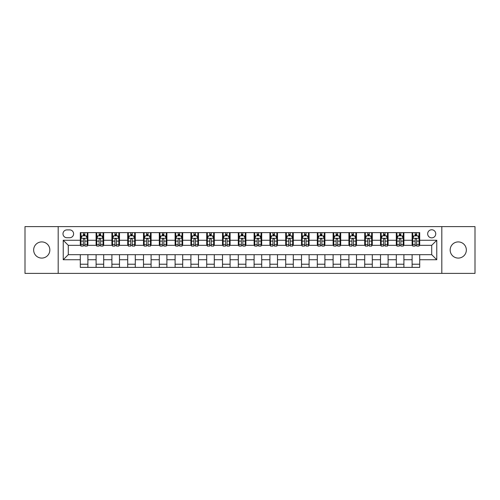 <?xml version="1.0" encoding="UTF-8"?>
<svg xmlns="http://www.w3.org/2000/svg" width="500" height="500" viewBox="0 0 500 500"><rect width="100%" height="100%" fill="white"/><g stroke="black" fill="none" stroke-linecap="round" stroke-linejoin="round"><path stroke-width="0.75" d="M458.25 241.912A8.088 8.088 0 0 0 450.163 250A8.088 8.088 0 0 0 458.25 258.087A8.088 8.088 0 0 0 466.344 250A8.088 8.088 0 0 0 458.25 241.912M41.75 241.912A8.088 8.088 0 0 0 33.656 250A8.088 8.088 0 0 0 41.75 258.087A8.088 8.088 0 0 0 49.837 250A8.088 8.088 0 0 0 41.75 241.912M431.706 229.775A4.044 4.044 0 0 0 427.663 233.819A4.044 4.044 0 0 0 431.706 237.862A4.044 4.044 0 0 0 435.75 233.819A4.044 4.044 0 0 0 431.706 229.775M441.819 273.387L475 273.387L475 226.612L441.819 226.612L441.819 273.387L58.181 273.387L58.181 226.612L25 226.612L25 273.387L58.181 273.387M66.9 237.738L69.681 237.738A3.919 3.919 0 0 0 73.6 233.819A3.919 3.919 0 0 0 69.681 229.9L66.9 229.9A3.919 3.919 0 0 0 62.987 233.819A3.919 3.919 0 0 0 66.9 237.738M441.819 226.612L58.181 226.612M80.3 259.731L63.238 259.731L63.238 240.269L80.3 240.269L80.3 245.325L68.294 245.325L68.294 254.675L80.3 254.675L80.3 267.381L419.7 267.381L419.7 254.675L431.706 254.675L431.706 245.325L419.7 245.325L419.7 240.269L436.763 240.269L436.763 259.731L419.7 259.731M419.7 240.269L419.7 232.619L80.3 232.619L80.3 240.269M412.113 232.619L412.113 245.325L412.744 245.325M415.15 245.325L416.662 245.325M419.069 245.325L419.7 245.325M412.113 245.325L403.263 245.325M396.312 232.619L396.312 245.325L396.944 245.325M399.35 245.325L400.863 245.325M396.312 245.325L387.463 245.325M380.513 232.619L380.513 245.325L381.144 245.325M383.544 245.325L385.062 245.325M380.513 245.325L371.662 245.325M364.712 232.619L364.712 245.325L365.344 245.325M367.744 245.325L369.263 245.325M364.712 245.325L355.863 245.325M348.913 232.619L348.913 245.325L349.544 245.325M351.944 245.325L353.462 245.325M348.913 245.325L340.062 245.325M333.113 232.619L333.113 245.325L333.744 245.325M336.144 245.325L337.663 245.325M333.113 245.325L324.263 245.325M317.312 232.619L317.312 245.325L317.944 245.325M320.344 245.325L321.863 245.325M317.312 245.325L308.463 245.325M301.512 232.619L301.512 245.325L302.144 245.325M304.544 245.325L306.062 245.325M301.512 245.325L292.663 245.325M285.706 232.619L285.706 245.325L286.344 245.325M288.744 245.325L290.262 245.325M285.706 245.325L276.863 245.325M269.906 232.619L269.906 245.325L270.544 245.325M272.944 245.325L274.456 245.325M269.906 245.325L261.062 245.325M254.106 232.619L254.106 245.325L254.737 245.325M257.144 245.325L258.656 245.325M254.106 245.325L245.263 245.325M238.306 232.619L238.306 245.325L238.938 245.325M241.344 245.325L242.856 245.325M238.306 245.325L229.456 245.325M222.506 232.619L222.506 245.325L223.137 245.325M225.544 245.325L227.056 245.325M222.506 245.325L213.656 245.325M206.706 232.619L206.706 245.325L207.338 245.325M209.737 245.325L211.256 245.325M206.706 245.325L197.856 245.325M190.906 232.619L190.906 245.325L191.537 245.325M193.938 245.325L195.456 245.325M190.906 245.325L182.056 245.325M175.106 232.619L175.106 245.325L175.738 245.325M178.137 245.325L179.656 245.325M175.106 245.325L166.256 245.325M159.306 232.619L159.306 245.325L159.938 245.325M162.338 245.325L163.856 245.325M159.306 245.325L150.456 245.325M143.506 232.619L143.506 245.325L144.137 245.325M146.537 245.325L148.056 245.325M143.506 245.325L134.656 245.325M127.706 232.619L127.706 245.325L128.338 245.325M130.738 245.325L132.256 245.325M127.706 245.325L118.856 245.325M111.9 232.619L111.9 245.325L112.537 245.325M114.938 245.325L116.456 245.325M111.9 245.325L103.056 245.325M96.1 232.619L96.1 245.325L96.737 245.325M99.138 245.325L100.65 245.325M96.1 245.325L87.256 245.325M80.3 245.325L80.931 245.325M83.338 245.325L84.85 245.325M80.3 254.675L87.888 254.675L87.888 267.381M419.7 254.675L87.888 254.675M87.888 232.619L87.888 245.325M80.3 235.781L80.931 235.781M83.338 235.781L84.85 235.781M87.256 235.781L87.888 235.781M80.3 264.219L87.888 264.219M96.1 254.675L96.1 267.381M103.688 232.619L103.688 245.325M96.1 235.781L96.737 235.781M99.138 235.781L100.65 235.781M103.056 235.781L103.688 235.781M103.688 254.675L103.688 267.381M96.1 264.219L103.688 264.219M111.9 254.675L111.9 267.381M119.488 254.675L119.488 267.381M111.9 264.219L119.488 264.219M119.488 232.619L119.488 245.325M111.9 235.781L112.537 235.781M114.938 235.781L116.456 235.781M118.856 235.781L119.488 235.781M127.706 254.675L127.706 267.381M135.287 254.675L135.287 267.381M127.706 264.219L135.287 264.219M135.287 232.619L135.287 245.325M127.706 235.781L128.338 235.781M130.738 235.781L132.256 235.781M134.656 235.781L135.287 235.781M143.506 254.675L143.506 267.381M151.088 254.675L151.088 267.381M143.506 264.219L151.088 264.219M151.088 232.619L151.088 245.325M143.506 235.781L144.137 235.781M146.537 235.781L148.056 235.781M150.456 235.781L151.088 235.781M159.306 254.675L159.306 267.381M166.887 254.675L166.887 267.381M159.306 264.219L166.887 264.219M166.887 232.619L166.887 245.325M159.306 235.781L159.938 235.781M162.338 235.781L163.856 235.781M166.256 235.781L166.887 235.781M175.106 254.675L175.106 267.381M182.688 254.675L182.688 267.381M175.106 264.219L182.688 264.219M182.688 232.619L182.688 245.325M175.106 235.781L175.738 235.781M178.137 235.781L179.656 235.781M182.056 235.781L182.688 235.781M190.906 254.675L190.906 267.381M198.487 254.675L198.487 267.381M190.906 264.219L198.487 264.219M198.487 232.619L198.487 245.325M190.906 235.781L191.537 235.781M193.938 235.781L195.456 235.781M197.856 235.781L198.487 235.781M206.706 254.675L206.706 267.381M214.294 254.675L214.294 267.381M206.706 264.219L214.294 264.219M214.294 232.619L214.294 245.325M206.706 235.781L207.338 235.781M209.737 235.781L211.256 235.781M213.656 235.781L214.294 235.781M222.506 254.675L222.506 267.381M230.094 254.675L230.094 267.381M222.506 264.219L230.094 264.219M230.094 232.619L230.094 245.325M222.506 235.781L223.137 235.781M225.544 235.781L227.056 235.781M229.456 235.781L230.094 235.781M238.306 254.675L238.306 267.381M245.894 254.675L245.894 267.381M238.306 264.219L245.894 264.219M245.894 232.619L245.894 245.325M238.306 235.781L238.938 235.781M241.344 235.781L242.856 235.781M245.263 235.781L245.894 235.781M254.106 254.675L254.106 267.381M261.694 254.675L261.694 267.381M254.106 264.219L261.694 264.219M261.694 232.619L261.694 245.325M254.106 235.781L254.737 235.781M257.144 235.781L258.656 235.781M261.062 235.781L261.694 235.781M269.906 254.675L269.906 267.381M277.494 254.675L277.494 267.381M269.906 264.219L277.494 264.219M277.494 232.619L277.494 245.325M269.906 235.781L270.544 235.781M272.944 235.781L274.456 235.781M276.863 235.781L277.494 235.781M285.706 254.675L285.706 267.381M293.294 254.675L293.294 267.381M285.706 264.219L293.294 264.219M293.294 232.619L293.294 245.325M285.706 235.781L286.344 235.781M288.744 235.781L290.262 235.781M292.663 235.781L293.294 235.781M301.512 254.675L301.512 267.381M309.094 254.675L309.094 267.381M301.512 264.219L309.094 264.219M309.094 232.619L309.094 245.325M301.512 235.781L302.144 235.781M304.544 235.781L306.062 235.781M308.463 235.781L309.094 235.781M317.312 254.675L317.312 267.381M324.894 254.675L324.894 267.381M317.312 264.219L324.894 264.219M324.894 232.619L324.894 245.325M317.312 235.781L317.944 235.781M320.344 235.781L321.863 235.781M324.263 235.781L324.894 235.781M333.113 254.675L333.113 267.381M340.694 254.675L340.694 267.381M333.113 264.219L340.694 264.219M340.694 232.619L340.694 245.325M333.113 235.781L333.744 235.781M336.144 235.781L337.663 235.781M340.062 235.781L340.694 235.781M348.913 254.675L348.913 267.381M356.494 254.675L356.494 267.381M348.913 264.219L356.494 264.219M356.494 232.619L356.494 245.325M348.913 235.781L349.544 235.781M351.944 235.781L353.462 235.781M355.863 235.781L356.494 235.781M364.712 254.675L364.712 267.381M372.294 254.675L372.294 267.381M364.712 264.219L372.294 264.219M372.294 232.619L372.294 245.325M364.712 235.781L365.344 235.781M367.744 235.781L369.263 235.781M371.662 235.781L372.294 235.781M380.513 254.675L380.513 267.381M388.1 254.675L388.1 267.381M380.513 264.219L388.1 264.219M388.1 232.619L388.1 245.325M380.513 235.781L381.144 235.781M383.544 235.781L385.062 235.781M387.463 235.781L388.1 235.781M396.312 254.675L396.312 267.381M403.9 254.675L403.9 267.381M396.312 264.219L403.9 264.219M403.9 232.619L403.9 245.325M396.312 235.781L396.944 235.781M399.35 235.781L400.863 235.781M403.263 235.781L403.9 235.781M412.113 254.675L412.113 267.381M412.113 264.219L419.7 264.219M412.113 235.781L412.744 235.781M415.15 235.781L416.662 235.781M419.069 235.781L419.7 235.781M68.294 245.325L63.238 240.269M68.294 254.675L63.238 259.731M436.763 240.269L431.706 245.325M436.763 259.731L431.706 254.675M84.85 234.262L83.338 234.262M87.256 244.494L84.85 244.494L84.85 246.081L87.256 246.081L87.256 238.369L85.988 235.844L82.2 235.844L80.931 238.369L80.931 246.081L83.338 246.081L83.338 244.494L80.931 244.494M80.931 238.369L80.931 232.619M87.256 238.369L87.256 232.619M83.338 235.844L83.338 232.619M84.85 232.619L84.85 235.844M84.85 244.494L84.85 239.319C84.35 238.344 83.844 238.344 83.338 239.319L83.338 244.494M100.65 234.262L99.138 234.262M103.056 244.494L100.65 244.494L100.65 246.081L103.056 246.081L103.056 238.369L101.794 235.844L98 235.844L96.737 238.369L96.737 246.081L99.138 246.081L99.138 244.494L96.737 244.494M96.737 238.369L96.737 232.619M103.056 238.369L103.056 232.619M99.138 235.844L99.138 232.619M100.65 232.619L100.65 235.844M100.65 244.494L100.65 239.319C100.15 238.344 99.644 238.344 99.138 239.319L99.138 244.494M116.456 234.262L114.938 234.262M118.856 244.494L116.456 244.494L116.456 246.081L118.856 246.081L118.856 238.369L117.594 235.844L113.8 235.844L112.537 238.369L112.537 246.081L114.938 246.081L114.938 244.494L112.537 244.494M112.537 238.369L112.537 232.619M118.856 238.369L118.856 232.619M114.938 235.844L114.938 232.619M116.456 232.619L116.456 235.844M116.456 244.494L116.456 239.319C115.95 238.344 115.444 238.344 114.938 239.319L114.938 244.494M132.256 234.262L130.738 234.262M134.656 244.494L132.256 244.494L132.256 246.081L134.656 246.081L134.656 238.369L133.394 235.844L129.6 235.844L128.338 238.369L128.338 246.081L130.738 246.081L130.738 244.494L128.338 244.494M128.338 238.369L128.338 232.619M134.656 238.369L134.656 232.619M130.738 235.844L130.738 232.619M132.256 232.619L132.256 235.844M132.256 244.494L132.256 239.319C131.75 238.344 131.244 238.344 130.738 239.319L130.738 244.494M148.056 234.262L146.537 234.262M150.456 244.494L148.056 244.494L148.056 246.081L150.456 246.081L150.456 238.369L149.194 235.844L145.4 235.844L144.137 238.369L144.137 246.081L146.537 246.081L146.537 244.494L144.137 244.494M144.137 238.369L144.137 232.619M150.456 238.369L150.456 232.619M146.537 235.844L146.537 232.619M148.056 232.619L148.056 235.844M148.056 244.494L148.056 239.319C147.55 238.344 147.044 238.344 146.537 239.319L146.537 244.494M163.856 234.262L162.338 234.262M166.256 244.494L163.856 244.494L163.856 246.081L166.256 246.081L166.256 238.369L164.994 235.844L161.2 235.844L159.938 238.369L159.938 246.081L162.338 246.081L162.338 244.494L159.938 244.494M159.938 238.369L159.938 232.619M166.256 238.369L166.256 232.619M162.338 235.844L162.338 232.619M163.856 232.619L163.856 235.844M163.856 244.494L163.856 239.319C163.35 238.344 162.844 238.344 162.338 239.319L162.338 244.494M179.656 234.262L178.137 234.262M182.056 244.494L179.656 244.494L179.656 246.081L182.056 246.081L182.056 238.369L180.794 235.844L177 235.844L175.738 238.369L175.738 246.081L178.137 246.081L178.137 244.494L175.738 244.494M175.738 238.369L175.738 232.619M182.056 238.369L182.056 232.619M178.137 235.844L178.137 232.619M179.656 232.619L179.656 235.844M179.656 244.494L179.656 239.319C179.15 238.344 178.644 238.344 178.137 239.319L178.137 244.494M195.456 234.262L193.938 234.262M197.856 244.494L195.456 244.494L195.456 246.081L197.856 246.081L197.856 238.369L196.594 235.844L192.8 235.844L191.537 238.369L191.537 246.081L193.938 246.081L193.938 244.494L191.537 244.494M191.537 238.369L191.537 232.619M197.856 238.369L197.856 232.619M193.938 235.844L193.938 232.619M195.456 232.619L195.456 235.844M195.456 244.494L195.456 239.319C194.95 238.344 194.444 238.344 193.938 239.319L193.938 244.494M211.256 234.262L209.737 234.262M213.656 244.494L211.256 244.494L211.256 246.081L213.656 246.081L213.656 238.369L212.394 235.844L208.6 235.844L207.338 238.369L207.338 246.081L209.737 246.081L209.737 244.494L207.338 244.494M207.338 238.369L207.338 232.619M213.656 238.369L213.656 232.619M209.737 235.844L209.737 232.619M211.256 232.619L211.256 235.844M211.256 244.494L211.256 239.319C210.75 238.344 210.244 238.344 209.737 239.319L209.737 244.494M227.056 234.262L225.544 234.262M229.456 244.494L227.056 244.494L227.056 246.081L229.456 246.081L229.456 238.369L228.194 235.844L224.4 235.844L223.137 238.369L223.137 246.081L225.544 246.081L225.544 244.494L223.137 244.494M223.137 238.369L223.137 232.619M229.456 238.369L229.456 232.619M225.544 235.844L225.544 232.619M227.056 232.619L227.056 235.844M227.056 244.494L227.056 239.319C226.55 238.344 226.05 238.344 225.544 239.319L225.544 244.494M242.856 234.262L241.344 234.262M245.263 244.494L242.856 244.494L242.856 246.081L245.263 246.081L245.263 238.369L243.994 235.844L240.206 235.844L238.938 238.369L238.938 246.081L241.344 246.081L241.344 244.494L238.938 244.494M238.938 238.369L238.938 232.619M245.263 238.369L245.263 232.619M241.344 235.844L241.344 232.619M242.856 232.619L242.856 235.844M242.856 244.494L242.856 239.319C242.356 238.344 241.85 238.344 241.344 239.319L241.344 244.494M258.656 234.262L257.144 234.262M261.062 244.494L258.656 244.494L258.656 246.081L261.062 246.081L261.062 238.369L259.794 235.844L256.006 235.844L254.737 238.369L254.737 246.081L257.144 246.081L257.144 244.494L254.737 244.494M254.737 238.369L254.737 232.619M261.062 238.369L261.062 232.619M257.144 235.844L257.144 232.619M258.656 232.619L258.656 235.844M258.656 244.494L258.656 239.319C258.156 238.344 257.65 238.344 257.144 239.319L257.144 244.494M274.456 234.262L272.944 234.262M276.863 244.494L274.456 244.494L274.456 246.081L276.863 246.081L276.863 238.369L275.6 235.844L271.806 235.844L270.544 238.369L270.544 246.081L272.944 246.081L272.944 244.494L270.544 244.494M270.544 238.369L270.544 232.619M276.863 238.369L276.863 232.619M272.944 235.844L272.944 232.619M274.456 232.619L274.456 235.844M274.456 244.494L274.456 239.319C273.956 238.344 273.45 238.344 272.944 239.319L272.944 244.494M290.262 234.262L288.744 234.262M292.663 244.494L290.262 244.494L290.262 246.081L292.663 246.081L292.663 238.369L291.4 235.844L287.606 235.844L286.344 238.369L286.344 246.081L288.744 246.081L288.744 244.494L286.344 244.494M286.344 238.369L286.344 232.619M292.663 238.369L292.663 232.619M288.744 235.844L288.744 232.619M290.262 232.619L290.262 235.844M290.262 244.494L290.262 239.319C289.756 238.344 289.25 238.344 288.744 239.319L288.744 244.494M306.062 234.262L304.544 234.262M308.463 244.494L306.062 244.494L306.062 246.081L308.463 246.081L308.463 238.369L307.2 235.844L303.406 235.844L302.144 238.369L302.144 246.081L304.544 246.081L304.544 244.494L302.144 244.494M302.144 238.369L302.144 232.619M308.463 238.369L308.463 232.619M304.544 235.844L304.544 232.619M306.062 232.619L306.062 235.844M306.062 244.494L306.062 239.319C305.556 238.344 305.05 238.344 304.544 239.319L304.544 244.494M321.863 234.262L320.344 234.262M324.263 244.494L321.863 244.494L321.863 246.081L324.263 246.081L324.263 238.369L323 235.844L319.206 235.844L317.944 238.369L317.944 246.081L320.344 246.081L320.344 244.494L317.944 244.494M317.944 238.369L317.944 232.619M324.263 238.369L324.263 232.619M320.344 235.844L320.344 232.619M321.863 232.619L321.863 235.844M321.863 244.494L321.863 239.319C321.356 238.344 320.85 238.344 320.344 239.319L320.344 244.494M337.663 234.262L336.144 234.262M340.062 244.494L337.663 244.494L337.663 246.081L340.062 246.081L340.062 238.369L338.8 235.844L335.006 235.844L333.744 238.369L333.744 246.081L336.144 246.081L336.144 244.494L333.744 244.494M333.744 238.369L333.744 232.619M340.062 238.369L340.062 232.619M336.144 235.844L336.144 232.619M337.663 232.619L337.663 235.844M337.663 244.494L337.663 239.319C337.156 238.344 336.65 238.344 336.144 239.319L336.144 244.494M353.462 234.262L351.944 234.262M355.863 244.494L353.462 244.494L353.462 246.081L355.863 246.081L355.863 238.369L354.6 235.844L350.806 235.844L349.544 238.369L349.544 246.081L351.944 246.081L351.944 244.494L349.544 244.494M349.544 238.369L349.544 232.619M355.863 238.369L355.863 232.619M351.944 235.844L351.944 232.619M353.462 232.619L353.462 235.844M353.462 244.494L353.462 239.319C352.956 238.344 352.45 238.344 351.944 239.319L351.944 244.494M369.263 234.262L367.744 234.262M371.662 244.494L369.263 244.494L369.263 246.081L371.662 246.081L371.662 238.369L370.4 235.844L366.606 235.844L365.344 238.369L365.344 246.081L367.744 246.081L367.744 244.494L365.344 244.494M365.344 238.369L365.344 232.619M371.662 238.369L371.662 232.619M367.744 235.844L367.744 232.619M369.263 232.619L369.263 235.844M369.263 244.494L369.263 239.319C368.756 238.344 368.25 238.344 367.744 239.319L367.744 244.494M385.062 234.262L383.544 234.262M387.463 244.494L385.062 244.494L385.062 246.081L387.463 246.081L387.463 238.369L386.2 235.844L382.406 235.844L381.144 238.369L381.144 246.081L383.544 246.081L383.544 244.494L381.144 244.494M381.144 238.369L381.144 232.619M387.463 238.369L387.463 232.619M383.544 235.844L383.544 232.619M385.062 232.619L385.062 235.844M385.062 244.494L385.062 239.319C384.556 238.344 384.05 238.344 383.544 239.319L383.544 244.494M400.863 234.262L399.35 234.262M403.263 244.494L400.863 244.494L400.863 246.081L403.263 246.081L403.263 238.369L402 235.844L398.206 235.844L396.944 238.369L396.944 246.081L399.35 246.081L399.35 244.494L396.944 244.494M396.944 238.369L396.944 232.619M403.263 238.369L403.263 232.619M399.35 235.844L399.35 232.619M400.863 232.619L400.863 235.844M400.863 244.494L400.863 239.319C400.356 238.344 399.856 238.344 399.35 239.319L399.35 244.494M416.662 234.262L415.15 234.262M419.069 244.494L416.662 244.494L416.662 246.081L419.069 246.081L419.069 238.369L417.8 235.844L414.012 235.844L412.744 238.369L412.744 246.081L415.15 246.081L415.15 244.494L412.744 244.494M412.744 238.369L412.744 232.619M419.069 238.369L419.069 232.619M415.15 235.844L415.15 232.619M416.662 232.619L416.662 235.844M416.662 244.494L416.662 239.319C416.163 238.344 415.656 238.344 415.15 239.319L415.15 244.494M96.1 259.731L87.888 259.731M96.1 240.269L87.888 240.269M111.9 240.269L103.688 240.269M111.9 259.731L103.688 259.731M127.706 240.269L119.488 240.269M127.706 259.731L119.488 259.731M143.506 240.269L135.287 240.269M143.506 259.731L135.287 259.731M159.306 240.269L151.088 240.269M159.306 259.731L151.088 259.731M175.106 240.269L166.887 240.269M175.106 259.731L166.887 259.731M190.906 240.269L182.688 240.269M190.906 259.731L182.688 259.731M206.706 240.269L198.487 240.269M206.706 259.731L198.487 259.731M222.506 240.269L214.294 240.269M222.506 259.731L214.294 259.731M238.306 240.269L230.094 240.269M238.306 259.731L230.094 259.731M254.106 240.269L245.894 240.269M254.106 259.731L245.894 259.731M269.906 240.269L261.694 240.269M269.906 259.731L261.694 259.731M285.706 240.269L277.494 240.269M285.706 259.731L277.494 259.731M301.512 240.269L293.294 240.269M301.512 259.731L293.294 259.731M317.312 240.269L309.094 240.269M317.312 259.731L309.094 259.731M333.113 240.269L324.894 240.269M333.113 259.731L324.894 259.731M348.913 240.269L340.694 240.269M348.913 259.731L340.694 259.731M364.712 240.269L356.494 240.269M364.712 259.731L356.494 259.731M380.513 240.269L372.294 240.269M380.513 259.731L372.294 259.731M396.312 240.269L388.1 240.269M396.312 259.731L388.1 259.731M412.113 240.269L403.9 240.269M412.113 259.731L403.9 259.731M87.225 238.306L80.962 238.306M80.931 235.994L82.125 235.994M86.069 235.994L87.256 235.994M83.338 241.106L80.931 241.106M87.256 241.106L84.85 241.106M84.85 235.069L83.338 235.069M103.025 238.306L96.769 238.306M96.737 235.994L97.925 235.994M101.869 235.994L103.056 235.994M99.138 241.106L96.737 241.106M103.056 241.106L100.65 241.106M100.65 235.069L99.138 235.069M118.825 238.306L112.569 238.306M112.537 235.994L113.725 235.994M117.669 235.994L118.856 235.994M114.938 241.106L112.537 241.106M118.856 241.106L116.456 241.106M116.456 235.069L114.938 235.069M134.625 238.306L128.369 238.306M128.338 235.994L129.525 235.994M133.469 235.994L134.656 235.994M130.738 241.106L128.338 241.106M134.656 241.106L132.256 241.106M132.256 235.069L130.738 235.069M150.425 238.306L144.169 238.306M144.137 235.994L145.325 235.994M149.269 235.994L150.456 235.994M146.537 241.106L144.137 241.106M150.456 241.106L148.056 241.106M148.056 235.069L146.537 235.069M166.225 238.306L159.969 238.306M159.938 235.994L161.125 235.994M165.069 235.994L166.256 235.994M162.338 241.106L159.938 241.106M166.256 241.106L163.856 241.106M163.856 235.069L162.338 235.069M182.025 238.306L175.769 238.306M175.738 235.994L176.925 235.994M180.869 235.994L182.056 235.994M178.137 241.106L175.738 241.106M182.056 241.106L179.656 241.106M179.656 235.069L178.137 235.069M197.825 238.306L191.569 238.306M191.537 235.994L192.725 235.994M196.669 235.994L197.856 235.994M193.938 241.106L191.537 241.106M197.856 241.106L195.456 241.106M195.456 235.069L193.938 235.069M213.625 238.306L207.369 238.306M207.338 235.994L208.525 235.994M212.469 235.994L213.656 235.994M209.737 241.106L207.338 241.106M213.656 241.106L211.256 241.106M211.256 235.069L209.737 235.069M229.425 238.306L223.169 238.306M223.137 235.994L224.325 235.994M228.269 235.994L229.456 235.994M225.544 241.106L223.137 241.106M229.456 241.106L227.056 241.106M227.056 235.069L225.544 235.069M245.231 238.306L238.969 238.306M238.938 235.994L240.125 235.994M244.069 235.994L245.263 235.994M241.344 241.106L238.938 241.106M245.263 241.106L242.856 241.106M242.856 235.069L241.344 235.069M261.031 238.306L254.769 238.306M254.737 235.994L255.931 235.994M259.875 235.994L261.062 235.994M257.144 241.106L254.737 241.106M261.062 241.106L258.656 241.106M258.656 235.069L257.144 235.069M276.831 238.306L270.575 238.306M270.544 235.994L271.731 235.994M275.675 235.994L276.863 235.994M272.944 241.106L270.544 241.106M276.863 241.106L274.456 241.106M274.456 235.069L272.944 235.069M292.631 238.306L286.375 238.306M286.344 235.994L287.531 235.994M291.475 235.994L292.663 235.994M288.744 241.106L286.344 241.106M292.663 241.106L290.262 241.106M290.262 235.069L288.744 235.069M308.431 238.306L302.175 238.306M302.144 235.994L303.331 235.994M307.275 235.994L308.463 235.994M304.544 241.106L302.144 241.106M308.463 241.106L306.062 241.106M306.062 235.069L304.544 235.069M324.231 238.306L317.975 238.306M317.944 235.994L319.131 235.994M323.075 235.994L324.263 235.994M320.344 241.106L317.944 241.106M324.263 241.106L321.863 241.106M321.863 235.069L320.344 235.069M340.031 238.306L333.775 238.306M333.744 235.994L334.931 235.994M338.875 235.994L340.062 235.994M336.144 241.106L333.744 241.106M340.062 241.106L337.663 241.106M337.663 235.069L336.144 235.069M355.831 238.306L349.575 238.306M349.544 235.994L350.731 235.994M354.675 235.994L355.863 235.994M351.944 241.106L349.544 241.106M355.863 241.106L353.462 241.106M353.462 235.069L351.944 235.069M371.631 238.306L365.375 238.306M365.344 235.994L366.531 235.994M370.475 235.994L371.662 235.994M367.744 241.106L365.344 241.106M371.662 241.106L369.263 241.106M369.263 235.069L367.744 235.069M387.431 238.306L381.175 238.306M381.144 235.994L382.331 235.994M386.275 235.994L387.463 235.994M383.544 241.106L381.144 241.106M387.463 241.106L385.062 241.106M385.062 235.069L383.544 235.069M403.231 238.306L396.975 238.306M396.944 235.994L398.131 235.994M402.075 235.994L403.263 235.994M399.35 241.106L396.944 241.106M403.263 241.106L400.863 241.106M400.863 235.069L399.35 235.069M419.038 238.306L412.775 238.306M412.744 235.994L413.931 235.994M417.875 235.994L419.069 235.994M415.15 241.106L412.744 241.106M419.069 241.106L416.662 241.106M416.662 235.069L415.15 235.069"/></g></svg>
